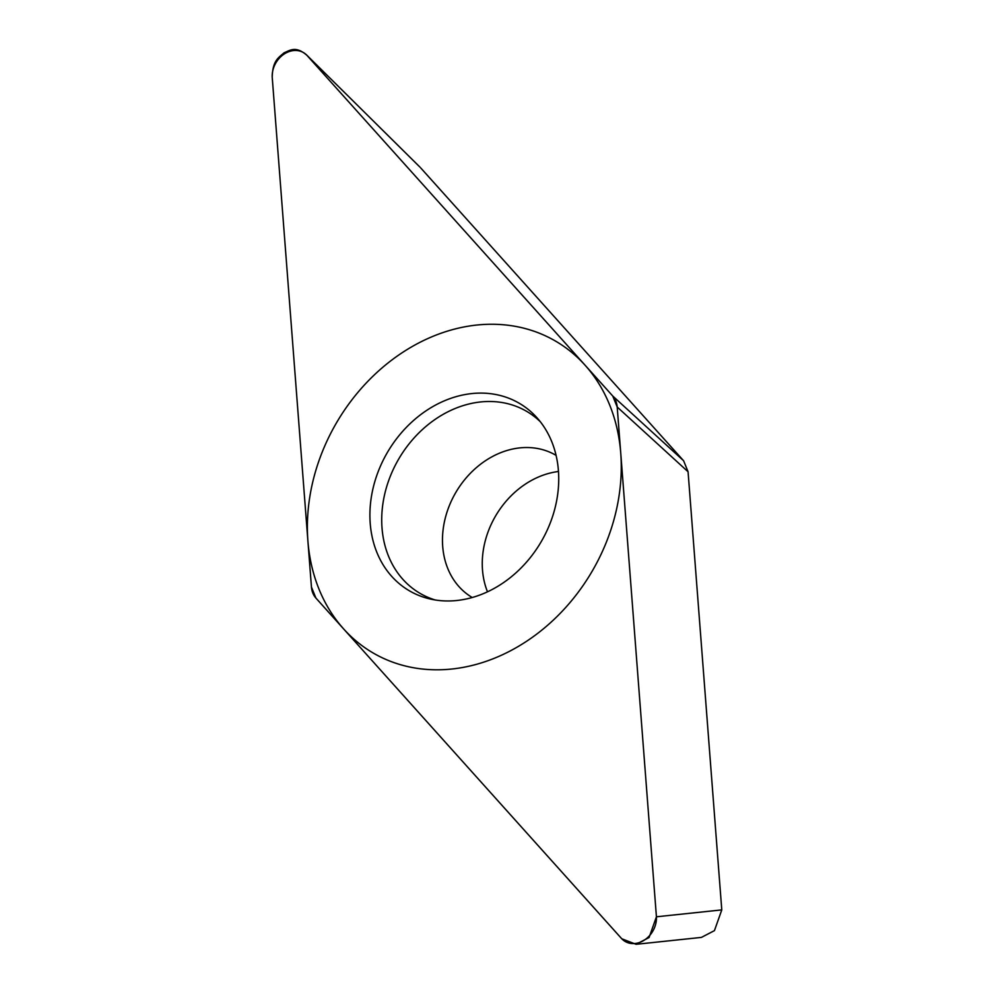 <?xml version="1.0" encoding="UTF-8"?>
<svg xmlns="http://www.w3.org/2000/svg" width="994" height="994" viewBox="0 0 994 994"><rect width="100%" height="100%" fill="white"/><g stroke="black" fill="none" stroke-linecap="round" stroke-linejoin="round"><path stroke-width="1.49" d="M419.443 166.619L306.152 54.521M306.885 55.291C295.715 45.674 290.31 50.247 284.085 52.806C278.755 57.577 272.604 60.323 272.219 77.271L311.445 587.056L315.906 598.053L621.461 938.435A22.763 18.625 -59.5 0 0 644.149 940.237A22.763 18.625 -59.5 0 0 656.388 916.294L617.199 407.055A22.763 18.625 -59.5 0 0 612.714 395.985L307.183 55.627A22.763 18.625 -59.5 0 0 284.495 53.825A22.763 18.625 -59.5 0 0 272.257 77.768L311.445 587.007A22.763 18.625 -59.5 0 0 315.93 598.077L621.759 938.771L636.061 944.3L649.082 937.528L656.425 916.791L617.199 407.006L612.739 396.022L306.885 55.291M456.594 396.519A108.681 88.913 120.5 0 1 536.996 417.766A108.681 88.913 120.5 0 1 551.347 520.036A108.681 88.913 120.5 0 1 472.063 597.556A108.681 88.913 120.5 0 1 430.067 598.972A108.681 88.913 120.5 0 1 370.886 500.193A108.681 88.913 120.5 0 1 456.594 396.519M420.735 167.949L683.611 460.769L688.072 471.765L721.781 909.895L714.438 930.632L701.416 937.404L636.061 944.3M487.495 591.803A82.502 67.505 120.5 0 1 548.054 473.604A82.502 67.505 120.5 0 1 558.491 471.491M540.338 421.754A105.463 86.292 120.5 0 0 465.838 404.806A105.463 86.292 -59.5 0 0 383.088 502.479A105.463 86.292 -59.5 0 0 435.173 599.966M477.182 664.129A180.66 147.808 -59.5 0 0 620.741 453.102A180.66 147.808 -59.5 0 0 451.462 329.933A180.66 147.808 -59.5 0 0 307.904 540.96A180.66 147.808 -59.5 0 0 477.182 664.129M721.781 909.895L656.425 916.791M688.072 471.765L617.199 407.006M683.611 460.769L612.739 396.022M472.237 597.506L472.212 597.493A82.502 67.505 -59.5 0 1 445.088 518.843A82.502 67.505 -59.5 0 1 508.269 450.12A82.502 67.505 120.5 0 1 556.081 455.376L556.093 455.389M420.002 167.166L306.4 54.769"/></g></svg>
